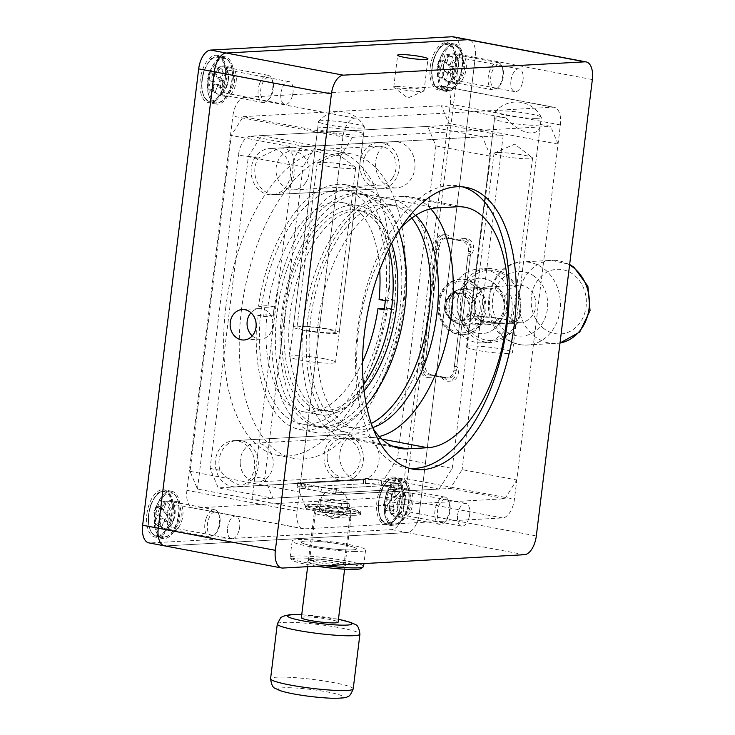 <?xml version="1.0" encoding="UTF-8"?>
<svg xmlns="http://www.w3.org/2000/svg" width="735" height="735" viewBox="0 0 735 735"><rect width="100%" height="100%" fill="white"/><g stroke="black" fill="none" stroke-linecap="round" stroke-linejoin="round"><path stroke-width="0.55" stroke-dasharray="3.67 2.76" d="M252.243 335.858A15.26 13.009 -93.2 0 0 260.907 339.065A15.26 13.009 -93.2 0 0 272.942 326.267A15.26 13.009 -93.2 0 0 259.225 308.59A15.26 13.009 -93.2 0 0 250.966 312.733M396.009 86.546A15.26 1.645 7 0 0 393.739 87.116A15.26 1.645 7 0 0 393.96 87.437A15.26 1.645 7 0 0 405.986 90.249A15.26 1.645 7 0 0 421.771 91.416A15.26 1.645 7 0 0 423.755 91.103A15.26 1.645 7 0 0 424.04 90.837A15.26 1.645 7 0 0 413.134 87.906A15.26 1.645 7 0 0 396.009 86.546M409.321 468.278A143.371 73.408 -79.3 0 1 405.775 467.782A143.371 73.408 -79.3 0 1 357.495 331.035A143.371 73.408 -79.3 0 1 459.026 186.019A143.371 73.408 -79.3 0 1 462.508 186.855M457.602 515.097A11.558 5.917 -79.3 0 1 465.797 503.401A11.558 5.917 -79.3 0 1 469.683 514.426L469.683 514.426A11.558 5.917 -79.3 0 1 469.15 517.275A11.558 5.917 -79.3 0 1 461.497 526.122A11.558 5.917 -79.3 0 1 457.602 515.097M469.509 515.869L469.15 517.275M399.05 504.026A11.558 5.917 -79.3 0 1 407.245 492.331A11.558 5.917 -79.3 0 1 411.131 503.365A11.558 5.917 -79.3 0 1 402.945 515.06A11.558 5.917 -79.3 0 1 399.05 504.026M169.032 516.723A11.558 5.917 -79.3 0 1 177.218 505.028A11.558 5.917 -79.3 0 1 181.113 516.053A11.558 5.917 -79.3 0 1 172.918 527.748A11.558 5.917 -79.3 0 1 169.032 516.723M227.584 527.785A11.558 5.917 -79.3 0 1 235.77 516.089A11.558 5.917 -79.3 0 1 239.665 527.114L239.665 527.114A11.558 5.917 -79.3 0 1 239.123 529.963A11.558 5.917 -79.3 0 1 231.47 538.81A11.558 5.917 -79.3 0 1 227.584 527.785M239.481 528.557L239.123 529.963M222.374 82.256A11.558 5.917 -79.3 0 1 230.56 70.56A11.558 5.917 -79.3 0 1 234.456 81.585A11.558 5.917 -79.3 0 1 226.27 93.281A11.558 5.917 -79.3 0 1 222.374 82.256M280.926 93.317A11.558 5.917 -79.3 0 1 289.112 81.622A11.558 5.917 -79.3 0 1 293.008 92.647L293.008 92.647A11.558 5.917 -79.3 0 1 292.466 95.495A11.558 5.917 -79.3 0 1 284.822 104.342A11.558 5.917 -79.3 0 1 280.926 93.317M292.833 94.089L292.466 95.495M452.402 69.559A11.558 5.917 -79.3 0 1 460.588 57.863A11.558 5.917 -79.3 0 1 464.483 68.897A11.558 5.917 -79.3 0 1 456.297 80.593A11.558 5.917 -79.3 0 1 452.402 69.559M510.954 80.63A11.558 5.917 -79.3 0 1 519.14 68.934A11.558 5.917 -79.3 0 1 523.035 79.959L523.035 79.959A11.558 5.917 -79.3 0 1 522.493 82.807A11.558 5.917 -79.3 0 1 514.849 91.654A11.558 5.917 -79.3 0 1 510.954 80.63M522.861 81.401L522.493 82.807M457.262 301.515A27.746 23.649 86.8 0 1 479.156 278.234A27.746 23.649 86.8 0 1 504.1 310.363A27.746 23.649 86.8 0 1 482.206 333.644A27.746 23.649 86.8 0 1 457.262 301.515M484.769 311.429A27.746 23.649 -93.2 0 0 459.825 279.3A27.746 23.649 -93.2 0 0 437.931 302.581A27.746 23.649 -93.2 0 0 462.885 334.71A27.746 23.649 -93.2 0 0 484.769 311.429M343.374 544.69A27.746 2.986 -173 0 1 356.42 548.87A27.746 2.986 -173 0 1 342.124 549.734A27.746 2.986 -173 0 1 314.378 546.289A27.746 2.986 -173 0 1 301.332 542.108A27.746 2.986 -173 0 1 315.627 541.245A27.746 2.986 -173 0 1 343.374 544.69M347.857 508.179A27.746 2.986 -173 0 1 360.903 512.359A27.746 2.986 -173 0 1 346.608 513.223A27.746 2.986 -173 0 1 318.861 509.778A27.746 2.986 -173 0 1 305.815 505.597A27.746 2.986 -173 0 1 320.111 504.734A27.746 2.986 -173 0 1 347.857 508.179M453.403 36.823A18.504 9.472 -79.3 0 1 459.632 54.473L475.251 57.422A18.504 9.472 100.7 0 0 469.022 39.782A18.504 9.472 -79.3 0 1 475.251 57.422L419.216 513.793A18.504 9.472 -79.3 0 1 407.309 532.581L165.687 545.912A18.504 9.472 -79.3 0 1 164.493 545.839M502.538 517.945L392.462 497.136L194.325 508.069L304.409 528.869A18.504 9.472 -79.3 0 1 303.215 528.796A18.504 9.472 -79.3 0 1 296.986 511.147L342.933 136.921A18.504 9.472 -79.3 0 1 354.84 118.133L552.968 107.209A18.504 9.472 -79.3 0 1 554.162 107.282A18.504 9.472 -79.3 0 1 560.392 124.932L514.445 499.157A18.504 9.472 -79.3 0 1 502.538 517.945L304.409 528.869M392.462 497.136A18.504 9.472 100.7 0 0 404.369 478.347L514.445 499.157M560.392 124.932L450.316 104.122L404.369 478.347M450.316 104.122A18.504 9.472 100.7 0 0 444.087 86.482A18.504 9.472 100.7 0 0 442.893 86.408L552.968 107.209M354.84 118.133L244.764 97.332L442.893 86.408M244.764 97.332A18.504 9.472 100.7 0 0 232.857 116.121L342.933 136.921M296.986 511.147L186.901 490.346L232.857 116.121M186.901 490.346A18.504 9.472 100.7 0 0 193.14 507.995A18.504 9.472 100.7 0 0 194.325 508.069M441.717 377.34L432.575 375.613A9.252 7.883 86.8 0 1 428.294 377.404A9.252 7.883 86.8 0 1 426.658 377.294A9.252 7.883 86.8 0 1 420.135 370.256A9.252 7.883 86.8 0 1 423.121 360.619L436.755 249.523A9.252 7.883 86.8 0 1 435.846 240.06A9.252 7.883 86.8 0 1 442.516 234.805A9.252 7.883 86.8 0 1 449.388 238.7L458.53 240.428A9.252 7.883 86.8 0 1 462.811 238.636A9.252 7.883 86.8 0 1 470.731 244.865A9.252 7.883 86.8 0 1 467.984 255.422L454.349 366.517A9.252 7.883 86.8 0 1 455.259 375.98A9.252 7.883 86.8 0 1 448.589 381.244A9.252 7.883 86.8 0 1 446.963 381.134A9.252 7.883 86.8 0 1 441.717 377.34L444.133 377.211L434.991 375.475A9.252 7.883 86.8 0 1 430.71 377.275A9.252 7.883 86.8 0 1 429.075 377.165A9.252 7.883 86.8 0 1 422.551 370.118A9.252 7.883 86.8 0 1 425.537 360.481L439.172 249.385A9.252 7.883 86.8 0 1 438.262 239.932A9.252 7.883 86.8 0 1 444.932 234.667A9.252 7.883 86.8 0 1 451.804 238.572L460.946 240.299A9.252 7.883 86.8 0 1 465.227 238.508A9.252 7.883 86.8 0 1 473.147 244.737A9.252 7.883 86.8 0 1 470.4 255.293L456.766 366.388A9.252 7.883 86.8 0 1 457.675 375.842A9.252 7.883 86.8 0 1 451.005 381.107A9.252 7.883 86.8 0 1 449.379 380.996A9.252 7.883 86.8 0 1 444.133 377.211M423.121 360.619L425.537 360.481M363.301 483.713L363.862 479.146A9.252 0.992 -173 0 1 363.595 478.862A9.252 0.992 -173 0 1 371.818 478.88A9.252 0.992 -173 0 1 381.731 480.855L390.882 482.592A9.252 0.992 -173 0 1 402.256 484.953A9.252 0.992 -173 0 1 400.878 485.302A9.252 0.992 -173 0 1 395.09 485.054L394.53 489.611L335.711 492.863A9.252 0.992 -173 0 1 335.969 493.148A9.252 0.992 -173 0 1 334.6 493.488A9.252 0.992 -173 0 1 325.265 492.817A9.252 0.992 -173 0 1 317.832 491.155L308.682 489.418A9.252 0.992 -173 0 1 297.308 487.057A9.252 0.992 -173 0 1 304.483 486.956L363.301 483.713A9.252 0.992 -173 0 1 363.035 483.428A9.252 0.992 -173 0 1 371.258 483.446A9.252 0.992 -173 0 1 381.171 485.422L390.322 487.149A9.252 0.992 -173 0 1 401.696 489.519A9.252 0.992 -173 0 1 400.318 489.868A9.252 0.992 -173 0 1 394.53 489.611M395.09 485.054L336.272 488.297A9.252 0.992 -173 0 1 336.529 488.582A9.252 0.992 -173 0 1 335.16 488.931A9.252 0.992 -173 0 1 325.825 488.261A9.252 0.992 -173 0 1 318.393 486.588L317.832 491.155M415.725 215.364A113.309 58.019 100.7 0 0 398.682 206.149A113.309 58.019 100.7 0 0 391.369 205.671A113.309 58.019 100.7 0 0 319.422 313.726A113.309 58.019 100.7 0 0 356.604 428.827A113.309 58.019 100.7 0 0 363.908 429.295A113.309 58.019 100.7 0 0 372.746 427.605M411.784 218.111A113.309 58.019 100.7 0 0 390.873 204.67A113.309 58.019 100.7 0 0 383.56 204.201A113.309 58.019 100.7 0 0 311.612 312.246A113.309 58.019 100.7 0 0 348.794 427.347A113.309 58.019 100.7 0 0 356.108 427.825A113.309 58.019 100.7 0 0 371.267 423.489M254.926 476.886A23.125 19.707 -93.2 0 0 241.438 440.715A23.125 19.707 -93.2 0 0 237.359 440.449A23.125 19.707 -93.2 0 0 219.875 470.262C226.959 478.862 234.529 484.108 242.596 485.982L246.418 486.267L254.926 476.886L264.729 478.733L303.05 166.579L293.256 164.732C294.772 155.655 291.712 150.16 284.068 148.268L279.732 148.011L258.206 158.108A23.125 19.707 -93.2 0 0 271.693 194.27A23.125 19.707 -93.2 0 0 275.772 194.545A23.125 19.707 -93.2 0 0 293.256 164.732M356.64 479.689A23.125 19.707 -93.2 0 0 360.72 479.955A23.125 19.707 -93.2 0 0 379.15 458.181A23.125 19.707 -93.2 0 0 362.245 434.054A23.125 19.707 -93.2 0 0 358.175 433.779A23.125 19.707 -93.2 0 0 339.745 455.562A23.125 19.707 -93.2 0 0 356.64 479.689M392.508 187.609A23.125 19.707 -93.2 0 0 396.578 187.875A23.125 19.707 -93.2 0 0 415.009 166.101A23.125 19.707 -93.2 0 0 398.113 141.974A23.125 19.707 -93.2 0 0 394.034 141.699A23.125 19.707 -93.2 0 0 375.603 163.482A23.125 19.707 -93.2 0 0 392.508 187.609M355.455 433.09A118.647 60.748 100.7 0 0 430.793 319.945A118.647 60.748 100.7 0 0 391.865 199.424A118.647 60.748 100.7 0 0 384.212 198.937A118.647 60.748 100.7 0 0 308.875 312.072A118.647 60.748 100.7 0 0 347.802 432.593A118.647 60.748 100.7 0 0 355.455 433.09M379.076 299.531L388.567 299.007A124.527 63.761 -79.3 0 0 346.112 184.797A124.527 63.761 -79.3 0 0 338.082 184.283A124.527 63.761 -79.3 0 0 258.536 306.183L268.027 305.659L274.274 306.835A106.373 54.463 -79.3 0 0 273.154 315.967L263.663 316.491L257.415 315.306A124.527 63.761 -79.3 0 0 299.871 429.516A124.527 63.761 -79.3 0 0 307.901 430.039A124.527 63.761 -79.3 0 0 387.446 308.14L384.368 308.305A118.647 60.748 -79.3 0 1 308.617 424.233A118.647 60.748 -79.3 0 1 300.964 423.746A118.647 60.748 -79.3 0 1 262.027 303.224A118.647 60.748 -79.3 0 1 337.365 190.08A118.647 60.748 -79.3 0 1 345.018 190.576A118.647 60.748 -79.3 0 1 385.195 301.864M384.478 478.733L218.24 487.902L210.072 468.406L248.402 156.252L261.504 135.589L427.742 126.411L435.901 145.907L397.58 458.061L384.478 478.733L439.126 489.06L272.887 498.229L218.24 487.902M264.729 478.733L272.887 498.229M439.126 489.06L452.227 468.397L397.58 458.061M435.901 145.907L490.557 156.233L452.227 468.397M490.557 156.233L482.39 136.738L427.742 126.411M261.504 135.589L316.151 145.916L482.39 136.738M316.151 145.916L303.05 166.579M210.072 468.406L219.875 470.262M258.206 158.108L248.402 156.252M318.393 486.588L309.242 484.861A9.252 0.992 -173 0 1 297.868 482.491A9.252 0.992 -173 0 1 305.043 482.399L363.862 479.146M305.043 482.399L304.483 486.956M308.682 489.418L309.242 484.861M335.711 492.863L336.272 488.297M381.731 480.855L381.171 485.422M390.322 487.149L390.882 482.592M458.53 240.428L460.946 240.299M467.984 255.422L470.4 255.293M449.388 238.7L451.804 238.572M436.755 249.523L439.172 249.385M432.575 375.613L434.991 375.475M454.349 366.517L456.766 366.388M405.022 501.794A14.801 7.58 100.7 0 0 400.033 487.682A14.801 7.58 100.7 0 0 389.559 502.648A14.801 7.58 100.7 0 0 394.539 516.76A14.801 7.58 100.7 0 0 405.022 501.794M412.822 503.273A14.801 7.58 100.7 0 0 407.842 489.152A14.801 7.58 100.7 0 0 397.359 504.118A14.801 7.58 100.7 0 0 402.348 518.239A14.801 7.58 100.7 0 0 412.822 503.273M402.045 500.048A24.053 12.311 100.7 0 0 393.942 477.116A24.053 12.311 100.7 0 0 376.917 501.435A24.053 12.311 100.7 0 0 385.011 524.377A24.053 12.311 100.7 0 0 402.045 500.048M409.854 501.527A24.053 12.311 100.7 0 0 401.751 478.586A24.053 12.311 100.7 0 0 384.727 502.915A24.053 12.311 100.7 0 0 392.821 525.847A24.053 12.311 100.7 0 0 409.854 501.527M442.902 68.18A14.801 7.58 -79.3 0 1 453.385 53.214A14.801 7.58 -79.3 0 1 458.364 67.326A14.801 7.58 -79.3 0 1 447.881 82.292A14.801 7.58 -79.3 0 1 442.902 68.18M450.711 69.65A14.801 7.58 -79.3 0 1 461.185 54.684A14.801 7.58 -79.3 0 1 466.174 68.805A14.801 7.58 -79.3 0 1 455.691 83.772A14.801 7.58 -79.3 0 1 450.711 69.65M430.26 66.968A24.053 12.311 -79.3 0 1 447.293 42.648A24.053 12.311 -79.3 0 1 455.388 65.58A24.053 12.311 -79.3 0 1 438.363 89.909A24.053 12.311 -79.3 0 1 430.26 66.968M438.069 68.447A24.053 12.311 -79.3 0 1 455.103 44.118A24.053 12.311 -79.3 0 1 463.197 67.06A24.053 12.311 -79.3 0 1 446.163 91.388A24.053 12.311 -79.3 0 1 438.069 68.447M228.337 80.014A14.801 7.58 100.7 0 0 223.357 65.902A14.801 7.58 100.7 0 0 212.874 80.868A14.801 7.58 100.7 0 0 217.863 94.99A14.801 7.58 100.7 0 0 228.337 80.014M236.146 81.493A14.801 7.58 100.7 0 0 231.167 67.381A14.801 7.58 100.7 0 0 220.684 82.348A14.801 7.58 100.7 0 0 225.663 96.46A14.801 7.58 100.7 0 0 236.146 81.493M225.369 78.278A24.053 12.311 100.7 0 0 217.266 55.336A24.053 12.311 100.7 0 0 200.232 79.665A24.053 12.311 100.7 0 0 208.336 102.597A24.053 12.311 100.7 0 0 225.369 78.278M233.17 79.747A24.053 12.311 100.7 0 0 225.075 56.816A24.053 12.311 100.7 0 0 208.042 81.135A24.053 12.311 100.7 0 0 216.145 104.076A24.053 12.311 100.7 0 0 233.17 79.747M159.532 515.336A14.801 7.58 -79.3 0 1 170.005 500.37A14.801 7.58 -79.3 0 1 174.994 514.482A14.801 7.58 -79.3 0 1 164.511 529.457A14.801 7.58 -79.3 0 1 159.532 515.336M167.341 516.815A14.801 7.58 -79.3 0 1 177.815 501.84A14.801 7.58 -79.3 0 1 182.804 515.961A14.801 7.58 -79.3 0 1 172.321 530.927A14.801 7.58 -79.3 0 1 167.341 516.815M146.89 514.133A24.053 12.311 -79.3 0 1 163.923 489.804A24.053 12.311 -79.3 0 1 172.018 512.745A24.053 12.311 -79.3 0 1 154.993 537.064A24.053 12.311 -79.3 0 1 146.89 514.133M154.699 515.602A24.053 12.311 -79.3 0 1 171.724 491.283A24.053 12.311 -79.3 0 1 179.827 514.215A24.053 12.311 -79.3 0 1 162.793 538.544A24.053 12.311 -79.3 0 1 154.699 515.602M225.764 307.616A154.929 79.334 -79.3 0 1 335.482 150.905A154.929 79.334 -79.3 0 1 387.648 298.686A154.929 79.334 -79.3 0 1 277.94 455.388A154.929 79.334 -79.3 0 1 225.764 307.616M241.374 310.565A154.929 79.334 -79.3 0 1 351.091 153.863A154.929 79.334 -79.3 0 1 403.267 301.635A154.929 79.334 -79.3 0 1 293.55 458.337A154.929 79.334 -79.3 0 1 241.374 310.565M459.632 54.473L403.598 510.843A18.504 9.472 -79.3 0 1 391.691 529.632L150.069 542.963A18.504 9.472 -79.3 0 1 148.874 542.889M592.355 79.555L475.251 57.422L419.216 513.793L403.598 510.843M391.691 529.632L407.309 532.581L165.687 545.912L150.069 542.963M524.413 554.714L407.309 532.581A18.504 9.472 100.7 0 0 419.216 513.793L536.32 535.925M352.708 130.619A23.125 2.49 -173 0 1 363.577 134.11A23.125 2.49 -173 0 1 351.661 134.827A23.125 2.49 -173 0 1 328.545 131.951A23.125 2.49 -173 0 1 317.676 128.469A23.125 2.49 -173 0 1 329.583 127.752A23.125 2.49 -173 0 1 352.708 130.619M324.686 358.809A23.125 2.49 -173 0 1 335.555 362.291A23.125 2.49 -173 0 1 323.648 363.017A23.125 2.49 -173 0 1 300.523 360.141A23.125 2.49 -173 0 1 289.654 356.659A23.125 2.49 -173 0 1 301.57 355.933A23.125 2.49 -173 0 1 324.686 358.809M506.167 117.977C513.122 126.062 520.435 130.977 528.116 132.732C535.521 133.825 539.619 131.069 540.418 124.445A23.125 2.49 -173 0 1 505.414 122.194A23.125 2.49 -173 0 1 494.545 118.712A23.125 2.49 -173 0 1 506.167 117.977L441.322 105.721L448.745 123.443L558.04 144.097L516.797 479.983L462.15 469.656L450.243 488.444L252.114 499.377L197.467 489.051L190.043 471.328L231.286 135.442L243.184 116.654L352.488 137.307L550.616 126.374L540.418 124.445L512.424 352.534A23.125 2.49 -173 0 1 500.517 353.25A23.125 2.49 -173 0 1 477.392 350.384A23.125 2.49 -173 0 1 466.523 346.902A23.125 2.49 -173 0 1 478.439 346.176A23.125 2.49 -173 0 1 501.555 349.051A23.125 2.49 -173 0 1 512.424 352.534M190.043 471.328L299.338 491.981L340.581 156.096L231.286 135.442M243.184 116.654L441.322 105.721M450.243 488.444L504.89 498.771L306.761 509.704L252.114 499.377L293.127 165.311A18.504 9.472 -79.3 0 1 305.034 146.522L503.172 135.598L462.15 469.656M503.172 135.598L448.515 125.262L448.745 123.443M305.034 146.522L250.387 136.196L448.515 125.262M250.387 136.196A18.504 9.472 100.7 0 0 238.48 154.984L293.127 165.311M197.467 489.051L238.48 154.984M373.159 428.661A122.093 62.521 -79.3 0 1 400.318 228.677M504.89 498.771L516.797 479.983M558.04 144.097L550.616 126.374M352.488 137.307L340.581 156.096M299.338 491.981L306.761 509.704M379.223 436.507A122.093 62.521 -79.3 0 1 372.994 437.408L352.699 438.529A122.093 62.521 -79.3 0 1 344.816 438.023A122.093 62.521 -79.3 0 1 304.759 313.992A122.093 62.521 -79.3 0 1 382.283 197.559L402.578 196.447A122.093 62.521 -79.3 0 1 410.461 196.952A122.093 62.521 -79.3 0 1 430.701 208.795M315.039 504.78A25.9 2.784 7 0 0 307.836 505.542A25.9 2.784 7 0 0 322.187 510.154A25.9 2.784 7 0 0 351.679 513.168A25.9 2.784 7 0 0 358.946 511.817A25.9 2.784 7 0 0 341.959 507.37A25.9 2.784 7 0 0 315.039 504.78M352.763 515.299A27.746 2.986 -173 0 1 322.527 512.295A27.746 2.986 -173 0 1 305.595 507.426A27.746 2.986 -173 0 1 305.797 507.122A27.746 2.986 -173 0 1 313.505 506.314A27.746 2.986 -173 0 1 342.354 509.089A27.746 2.986 -173 0 1 360.554 513.848A27.746 2.986 -173 0 1 360.674 514.188A27.746 2.986 -173 0 1 352.763 515.299M316.61 566.18A35.151 3.785 -173 0 1 291.905 559.886A35.151 3.785 -173 0 1 301.773 558.049A35.151 3.785 -173 0 1 341.803 562.146A35.151 3.785 -173 0 1 361.262 568.403M363.577 566.428A36.998 3.987 7 0 0 341.003 559.932A36.998 3.987 7 0 0 300.688 555.926A36.998 3.987 7 0 0 290.132 557.406A36.998 3.987 7 0 0 290.297 557.865A36.998 3.987 7 0 0 325.09 565.711M340.213 566.85A19.193 2.067 7 0 0 345.597 565.849A19.193 2.067 7 0 0 333.01 562.551A19.193 2.067 7 0 0 313.055 560.63A19.193 2.067 7 0 0 307.726 561.191A19.193 2.067 7 0 0 318.356 564.609A19.193 2.067 7 0 0 340.213 566.85M314.589 559.105A17.346 1.865 -173 0 1 332.615 560.842A17.346 1.865 -173 0 1 343.998 563.818A17.346 1.865 -173 0 1 344.072 564.03A17.346 1.865 -173 0 1 339.129 564.728A17.346 1.865 -173 0 1 320.23 562.845A17.346 1.865 -173 0 1 309.646 559.804A17.346 1.865 -173 0 1 309.766 559.611A17.346 1.865 -173 0 1 314.589 559.105M345.625 511.79A17.346 1.865 7 0 0 350.577 511.091A17.346 1.865 7 0 0 339.993 508.05A17.346 1.865 7 0 0 321.094 506.167A17.346 1.865 7 0 0 316.142 506.865A17.346 1.865 7 0 0 326.726 509.906A17.346 1.865 7 0 0 345.625 511.79M355.042 551.48A36.998 3.987 -173 0 1 314.727 547.474A36.998 3.987 -173 0 1 292.153 540.978A36.998 3.987 -173 0 1 302.71 539.499A36.998 3.987 -173 0 1 343.024 543.505A36.998 3.987 -173 0 1 365.598 550A36.998 3.987 -173 0 1 355.042 551.48M309.251 540.997A27.746 2.986 7 0 0 301.332 542.108A27.746 2.986 7 0 0 318.264 546.978A27.746 2.986 7 0 0 348.5 549.982A27.746 2.986 7 0 0 356.42 548.87A27.746 2.986 7 0 0 339.487 544.001A27.746 2.986 7 0 0 309.251 540.997M471.475 330.217A25.9 22.068 -93.2 0 0 480.984 295.553A25.9 22.068 -93.2 0 0 451.235 283.793A25.9 22.068 -93.2 0 0 441.726 318.457A25.9 22.068 -93.2 0 0 471.475 330.217M451.474 282.075A27.746 23.649 86.8 0 1 460.79 279.245A27.746 23.649 86.8 0 1 485.118 300.018A27.746 23.649 86.8 0 1 473.165 331.825A27.746 23.649 86.8 0 1 463.849 334.655A27.746 23.649 86.8 0 1 439.521 313.882A27.746 23.649 86.8 0 1 451.474 282.075M476.611 273.898A35.151 29.951 86.8 0 1 516.981 289.856A35.151 29.951 86.8 0 1 504.081 336.915A35.151 29.951 86.8 0 1 463.712 320.956A35.151 29.951 86.8 0 1 476.611 273.898M503.833 338.624A36.998 31.531 -93.2 0 0 519.783 296.214A36.998 31.531 -93.2 0 0 487.342 268.514A36.998 31.531 -93.2 0 0 474.92 272.29A36.998 31.531 -93.2 0 0 458.98 314.709A36.998 31.531 -93.2 0 0 491.421 342.4A36.998 31.531 -93.2 0 0 503.833 338.624M482.849 288.203A19.193 16.354 -93.2 0 0 475.802 313.891A19.193 16.354 -93.2 0 0 497.843 322.61A19.193 16.354 -93.2 0 0 504.89 296.912A19.193 16.354 -93.2 0 0 482.849 288.203M496.153 321.002A17.346 14.783 86.8 0 1 490.337 322.775A17.346 14.783 86.8 0 1 475.132 309.793A17.346 14.783 86.8 0 1 482.601 289.912A17.346 14.783 86.8 0 1 488.426 288.138A17.346 14.783 86.8 0 1 503.631 301.12A17.346 14.783 86.8 0 1 496.153 321.002M454.579 291.455A17.346 14.783 -93.2 0 0 447.1 311.337A17.346 14.783 -93.2 0 0 462.306 324.319A17.346 14.783 -93.2 0 0 468.131 322.555A17.346 14.783 -93.2 0 0 475.6 302.673A17.346 14.783 -93.2 0 0 460.395 289.691A17.346 14.783 -93.2 0 0 454.579 291.455M466.229 272.777A36.998 31.531 86.8 0 1 478.641 268.992A36.998 31.531 86.8 0 1 511.082 296.692A36.998 31.531 86.8 0 1 495.142 339.101A36.998 31.531 86.8 0 1 482.72 342.877A36.998 31.531 86.8 0 1 450.279 315.186A36.998 31.531 86.8 0 1 466.229 272.777M491.522 330.814A27.746 23.649 -93.2 0 0 503.484 299.007A27.746 23.649 -93.2 0 0 479.156 278.234A27.746 23.649 -93.2 0 0 469.84 281.064A27.746 23.649 -93.2 0 0 457.877 312.871A27.746 23.649 -93.2 0 0 482.206 333.644A27.746 23.649 -93.2 0 0 491.522 330.814M254.677 463.629A23.125 19.707 -93.2 0 0 233.693 440.651A23.125 19.707 -93.2 0 0 215.254 463.849A23.125 19.707 -93.2 0 0 236.247 486.827A23.125 19.707 -93.2 0 0 254.677 463.629M327.139 457.831A19.422 16.556 86.8 0 1 342.629 438.345A19.422 16.556 86.8 0 1 360.26 457.648A19.422 16.556 86.8 0 1 344.77 477.134A19.422 16.556 86.8 0 1 327.139 457.831M240.161 462.627A19.422 16.556 86.8 0 1 255.642 443.141A19.422 16.556 86.8 0 1 273.273 462.444A19.422 16.556 86.8 0 1 257.783 481.93A19.422 16.556 86.8 0 1 240.161 462.627M363.412 457.629A23.125 19.707 86.8 0 1 344.972 480.828A23.125 19.707 86.8 0 1 323.988 457.85A23.125 19.707 86.8 0 1 342.427 434.651A23.125 19.707 86.8 0 1 363.412 457.629M255.468 156.858A23.125 19.707 -93.2 0 0 253.336 181.949A23.125 19.707 -93.2 0 0 272.106 194.747A23.125 19.707 -93.2 0 0 286.2 186.46A23.125 19.707 -93.2 0 0 288.331 161.369A23.125 19.707 -93.2 0 0 269.561 148.571A23.125 19.707 -93.2 0 0 255.468 156.858M392.472 178.09A19.422 16.556 86.8 0 1 380.629 185.055A19.422 16.556 86.8 0 1 364.863 174.305A19.422 16.556 86.8 0 1 366.655 153.229A19.422 16.556 86.8 0 1 378.488 146.265A19.422 16.556 86.8 0 1 394.263 157.014A19.422 16.556 86.8 0 1 392.472 178.09M305.484 182.896A19.422 16.556 86.8 0 1 293.651 189.85A19.422 16.556 86.8 0 1 277.876 179.101A19.422 16.556 86.8 0 1 279.667 158.025A19.422 16.556 86.8 0 1 291.51 151.061A19.422 16.556 86.8 0 1 307.276 161.81A19.422 16.556 86.8 0 1 305.484 182.896M364.202 150.859A23.125 19.707 86.8 0 1 378.286 142.572A23.125 19.707 86.8 0 1 397.056 155.37A23.125 19.707 86.8 0 1 394.925 180.461A23.125 19.707 86.8 0 1 380.84 188.748A23.125 19.707 86.8 0 1 362.061 175.95A23.125 19.707 86.8 0 1 364.202 150.859M342.427 121.973A23.125 2.49 7 0 0 318.604 121.376A23.125 2.49 7 0 0 318.521 121.551A23.125 2.49 7 0 0 340.516 126.76A23.125 2.49 7 0 0 364.431 127.183A23.125 2.49 7 0 0 364.385 126.999A23.125 2.49 7 0 0 342.427 121.973M315.462 331.742A19.422 2.095 -173 0 1 296.977 327.369A19.422 2.095 -173 0 1 317.061 327.727A19.422 2.095 -173 0 1 335.537 332.101A19.422 2.095 -173 0 1 315.462 331.742M335.629 167.451A19.422 2.095 -173 0 1 317.152 163.069A19.422 2.095 -173 0 1 317.511 162.738A19.422 2.095 -173 0 1 337.236 163.436A19.422 2.095 -173 0 1 355.446 167.396A19.422 2.095 -173 0 1 355.712 167.81A19.422 2.095 -173 0 1 335.629 167.451M317.217 327.341A23.125 2.49 -173 0 1 339.212 332.551A23.125 2.49 -173 0 1 315.306 332.128A23.125 2.49 -173 0 1 293.311 326.919A23.125 2.49 -173 0 1 317.217 327.341M536.008 118.353A23.125 2.49 7 0 0 541.3 117.425A23.125 2.49 7 0 0 541.254 117.242A23.125 2.49 7 0 0 525.497 113.098A23.125 2.49 7 0 0 500.682 110.866A23.125 2.49 7 0 0 495.473 111.619A23.125 2.49 7 0 0 495.39 111.793A23.125 2.49 7 0 0 510.402 116.001A23.125 2.49 7 0 0 536.008 118.353M478.292 316.831A19.422 2.095 -173 0 1 499.791 318.806A19.422 2.095 -173 0 1 512.405 322.343A19.422 2.095 -173 0 1 507.958 323.124A19.422 2.095 -173 0 1 486.46 321.14A19.422 2.095 -173 0 1 473.845 317.612A19.422 2.095 -173 0 1 478.292 316.831M498.468 152.54A19.422 2.095 -173 0 1 518.304 154.258A19.422 2.095 -173 0 1 532.315 157.639A19.422 2.095 -173 0 1 532.581 158.053A19.422 2.095 -173 0 1 528.134 158.824A19.422 2.095 -173 0 1 506.636 156.849A19.422 2.095 -173 0 1 494.021 153.312A19.422 2.095 -173 0 1 494.379 152.981A19.422 2.095 -173 0 1 498.468 152.54M510.788 323.722A23.125 2.49 -173 0 1 485.192 321.37A23.125 2.49 -173 0 1 470.179 317.162A23.125 2.49 -173 0 1 475.462 316.234A23.125 2.49 -173 0 1 501.068 318.586A23.125 2.49 -173 0 1 516.08 322.794A23.125 2.49 -173 0 1 510.788 323.722M306.008 484.246L305.448 488.812L321.066 491.761L321.627 487.195A9.252 0.992 7 0 0 334.269 488.407L397.084 484.944A9.252 0.992 7 0 0 398.462 484.595A9.252 0.992 7 0 0 394.116 483.198L378.497 480.249A9.252 0.992 7 0 0 365.865 479.036L303.04 482.509A9.252 0.992 7 0 0 301.662 482.849A9.252 0.992 7 0 0 306.008 484.246L321.627 487.195M334.269 488.407L333.708 492.974L396.523 489.501L397.084 484.944M394.116 483.198L393.556 487.764L377.937 484.815L378.497 480.249M365.865 479.036L365.304 483.602L302.48 487.066L303.04 482.509M365.304 483.602A9.252 0.992 -173 0 1 377.937 484.815M393.556 487.764A9.252 0.992 -173 0 1 397.901 489.152A9.252 0.992 -173 0 1 396.523 489.501M333.708 492.974A9.252 0.992 -173 0 1 321.066 491.761M305.448 488.812A9.252 0.992 -173 0 1 301.102 487.415A9.252 0.992 -173 0 1 302.48 487.066M429.341 374.997L431.757 374.868L447.367 377.818L444.951 377.955A9.252 7.883 -93.2 0 0 446.586 378.056A9.252 7.883 -93.2 0 0 453.881 370.302L468.452 251.646A9.252 7.883 -93.2 0 0 461.764 241.043L446.154 238.094A9.252 7.883 -93.2 0 0 444.519 237.984A9.252 7.883 -93.2 0 0 437.224 245.738L422.653 364.395A9.252 7.883 -93.2 0 0 429.341 374.997L444.951 377.955M453.881 370.302L456.297 370.164L470.869 251.508L468.452 251.646M461.764 241.043L464.18 240.905L448.57 237.956L446.154 238.094M437.224 245.738L439.64 245.609L425.069 364.266L422.653 364.395M439.64 245.609A9.252 7.883 86.8 0 1 446.935 237.846A9.252 7.883 86.8 0 1 448.57 237.956M464.18 240.905A9.252 7.883 86.8 0 1 470.869 251.508M456.297 370.164A9.252 7.883 86.8 0 1 449.002 377.928A9.252 7.883 86.8 0 1 447.367 377.818M431.757 374.868A9.252 7.883 86.8 0 1 425.069 364.266M328.811 499.221A13.873 1.498 7 0 0 320.534 499.579A13.873 1.498 7 0 0 339.8 503.31A13.873 1.498 7 0 0 348.078 502.961A13.873 1.498 7 0 0 328.811 499.221M327.47 510.173A13.873 1.498 7 0 0 319.192 510.531A13.873 1.498 7 0 0 319.523 510.917A13.873 1.498 7 0 0 338.449 514.27A13.873 1.498 7 0 0 346.314 514.206A13.873 1.498 7 0 0 346.727 513.912A13.873 1.498 7 0 0 327.47 510.173M320.837 500.269A14.801 1.589 -173 0 1 319.624 499.423A14.801 1.589 -173 0 1 331.614 499.359A14.801 1.589 -173 0 1 347.774 502.262A14.801 1.589 -173 0 1 348.996 503.025A14.801 1.589 -173 0 1 337.411 503.209A14.801 1.589 -173 0 1 320.837 500.269M315.784 513.719A18.504 1.994 -173 0 1 314.258 512.708A18.504 1.994 -173 0 1 314.277 512.644A18.504 1.994 -173 0 1 329.262 512.58A18.504 1.994 -173 0 1 349.465 516.2A18.504 1.994 -173 0 1 350.981 517.155A18.504 1.994 -173 0 1 350.99 517.21A18.504 1.994 -173 0 1 336.244 517.366A18.504 1.994 -173 0 1 315.784 513.719M301.378 617.666A18.504 1.994 -173 0 1 316.114 617.519A18.504 1.994 -173 0 1 336.575 621.167A18.504 1.994 -173 0 1 338.1 622.178M447.192 299.761A13.873 11.824 -93.2 0 0 447.137 314.176A13.873 11.824 -93.2 0 0 458.034 321.085A13.873 11.824 -93.2 0 0 467.35 314.699A13.873 11.824 -93.2 0 0 467.405 300.284A13.873 11.824 -93.2 0 0 456.508 293.375A13.873 11.824 -93.2 0 0 447.192 299.761M452.99 299.448A13.873 11.824 -93.2 0 0 452.935 313.854A13.873 11.824 -93.2 0 0 463.831 320.763A13.873 11.824 -93.2 0 0 473.147 314.378A13.873 11.824 -93.2 0 0 473.202 299.963A13.873 11.824 -93.2 0 0 462.306 293.054A13.873 11.824 -93.2 0 0 452.99 299.448M450.665 319.697A14.801 12.614 86.8 0 1 451.069 294.221A14.801 12.614 86.8 0 1 463.877 294.763A14.801 12.614 86.8 0 1 468.535 314.13A14.801 12.614 86.8 0 1 452.53 320.846A14.801 12.614 86.8 0 1 450.665 319.697M456.26 322.417A18.504 15.766 86.8 0 1 456.766 290.573A18.504 15.766 86.8 0 1 463.5 288.359A18.504 15.766 86.8 0 1 472.77 291.244A18.504 15.766 86.8 0 1 479.826 311.594A18.504 15.766 86.8 0 1 465.54 325.302A18.504 15.766 86.8 0 1 458.603 323.85A18.504 15.766 86.8 0 1 456.26 322.417M511.836 319.348A18.504 15.766 86.8 0 1 504.78 298.998A18.504 15.766 86.8 0 1 519.075 285.29A18.504 15.766 86.8 0 1 528.346 288.184A18.504 15.766 86.8 0 1 535.402 308.535A18.504 15.766 86.8 0 1 521.115 322.233A18.504 15.766 86.8 0 1 511.836 319.348M364.11 391.038A101.752 52.102 -79.3 0 1 324.392 410.975A101.752 52.102 -79.3 0 1 290.132 313.928A101.752 52.102 -79.3 0 1 362.18 211.018A101.752 52.102 -79.3 0 1 391.645 243.349M363.457 384.956A101.752 52.102 -79.3 0 1 319.716 410.084A101.752 52.102 -79.3 0 1 285.446 313.046A101.752 52.102 -79.3 0 1 357.495 210.127A101.752 52.102 -79.3 0 1 388.87 248.761M400.217 306.706A117.931 60.389 -79.3 0 1 316.702 425.997A117.931 60.389 -79.3 0 1 276.994 313.505A117.931 60.389 -79.3 0 1 360.499 194.224A117.931 60.389 -79.3 0 1 400.217 306.706M366.361 405.04A117.931 60.389 -79.3 0 1 321.388 426.879A117.931 60.389 -79.3 0 1 281.68 314.396A117.931 60.389 -79.3 0 1 365.185 195.115A117.931 60.389 -79.3 0 1 398.793 231.029M268.027 305.659A106.373 54.463 -79.3 0 1 335.877 202.189A106.373 54.463 -79.3 0 1 342.74 202.639A106.373 54.463 -79.3 0 1 379.719 269.92M351.495 205.148A106.373 54.463 -79.3 0 1 358.358 205.589A106.373 54.463 -79.3 0 1 393.262 313.643A106.373 54.463 -79.3 0 1 325.715 415.073A106.373 54.463 -79.3 0 1 318.852 414.632A106.373 54.463 -79.3 0 1 283.949 306.578A106.373 54.463 -79.3 0 1 351.495 205.148M362.548 361.822A106.373 54.463 -79.3 0 1 310.106 412.124A106.373 54.463 -79.3 0 1 303.243 411.683A106.373 54.463 -79.3 0 1 266.906 314.782L257.415 315.306M323.519 432.988A124.527 63.761 -79.3 0 1 315.48 432.465A124.527 63.761 -79.3 0 1 274.624 305.981A124.527 63.761 -79.3 0 1 353.691 187.232A124.527 63.761 -79.3 0 1 361.73 187.747A124.527 63.761 -79.3 0 1 402.587 314.24A124.527 63.761 -79.3 0 1 323.519 432.988M258.536 306.183L264.784 307.359L274.274 306.835M263.663 316.491A124.527 63.761 -79.3 0 1 264.784 307.359M387.446 308.14L393.684 309.316L384.194 309.839M385.315 300.716L394.805 300.192A124.527 63.761 -79.3 0 1 393.684 309.316M394.805 300.192L388.567 299.007M273.154 315.967L266.906 314.782M218.92 528.033A12.026 6.156 100.7 0 0 219.113 514.886A12.026 6.156 100.7 0 0 208.51 519.342A12.026 6.156 100.7 0 0 208.437 532.756A12.026 6.156 100.7 0 0 215.53 533.858A12.026 6.156 100.7 0 0 218.92 528.033M206.149 518.377A13.873 7.102 -79.3 0 1 214.73 509.759A13.873 7.102 -79.3 0 1 218.378 513.232A13.873 7.102 -79.3 0 1 218.157 528.41A13.873 7.102 -79.3 0 1 214.243 535.126A13.873 7.102 -79.3 0 1 209.576 537.028A13.873 7.102 -79.3 0 1 206.149 518.377M173.267 519.921A13.873 7.102 100.7 0 0 169.84 501.279A13.873 7.102 100.7 0 0 161.259 509.897A13.873 7.102 100.7 0 0 164.686 528.548A13.873 7.102 100.7 0 0 173.267 519.921M159.807 508.85L163.712 509.585L166.349 501.941L169.546 504.614L165.641 503.87L162.444 501.196L159.807 508.85L156.206 505.836L153.863 512.635L157.465 515.648L154.828 523.292L158.025 525.966L160.662 518.322L164.566 519.057L161.93 526.701L158.732 524.027L154.828 523.292M164.263 521.326L168.168 522.061L170.511 515.263L166.615 514.528L164.263 521.326L160.662 518.322M166.615 514.528L163.005 511.523L166.909 512.258L170.511 515.263M165.641 503.87L163.005 511.523M168.168 522.061L164.566 519.057M157.465 515.648L161.369 516.383L158.732 524.027M161.369 516.383L157.768 513.37L153.863 512.635M163.712 509.585L160.111 506.58L157.768 513.37M169.546 504.614L166.909 512.258M160.111 506.58L156.206 505.836M161.93 526.701L158.025 525.966M166.349 501.941L162.444 501.196M493.755 87.924A12.026 6.156 100.7 0 0 498.9 86.702A12.026 6.156 100.7 0 0 502.483 67.73A12.026 6.156 100.7 0 0 500.416 65.139A12.026 6.156 100.7 0 0 491.559 73.188A12.026 6.156 100.7 0 0 493.755 87.924M499.368 63.091A13.873 7.102 -79.3 0 1 501.757 66.076A13.873 7.102 -79.3 0 1 497.613 87.97A13.873 7.102 -79.3 0 1 492.946 89.872A13.873 7.102 -79.3 0 1 491.678 89.376A13.873 7.102 -79.3 0 1 488.821 73.638A13.873 7.102 -79.3 0 1 498.1 62.604A13.873 7.102 -79.3 0 1 499.368 63.091M446.788 80.896A13.873 7.102 100.7 0 0 448.056 81.383A13.873 7.102 100.7 0 0 457.335 70.358A13.873 7.102 100.7 0 0 454.478 54.61A13.873 7.102 100.7 0 0 453.21 54.124A13.873 7.102 100.7 0 0 443.931 65.149A13.873 7.102 100.7 0 0 446.788 80.896M446.329 63.954L450.233 64.689L454.055 67.004L452.007 74.014L448.102 73.279L450.151 66.269L446.329 63.954L448.635 56.062L445.235 54.004L442.929 61.887L439.107 59.572L437.059 66.582L440.881 68.897L444.785 69.641L440.963 67.326L443.012 60.316L439.107 59.572M438.575 76.789L442.479 77.524L445.879 79.582L441.974 78.847L438.575 76.789L440.881 68.897M441.974 78.847L444.28 70.955L448.185 71.699L445.879 79.582M448.102 73.279L444.28 70.955M442.479 77.524L444.785 69.641M442.929 61.887L446.834 62.631L443.012 60.316M446.834 62.631L449.14 54.748L445.235 54.004M450.233 64.689L452.539 56.806L449.14 54.748M452.007 74.014L448.185 71.699M452.539 56.806L448.635 56.062M440.963 67.326L437.059 66.582M454.055 67.004L450.151 66.269M272.253 93.611A12.026 6.156 100.7 0 0 272.455 80.418A12.026 6.156 100.7 0 0 261.871 84.837A12.026 6.156 100.7 0 0 261.77 98.279A12.026 6.156 100.7 0 0 268.872 99.39A12.026 6.156 100.7 0 0 272.253 93.611M259.51 83.864A13.873 7.102 -79.3 0 1 268.073 75.292A13.873 7.102 -79.3 0 1 271.729 78.764A13.873 7.102 -79.3 0 1 271.481 93.988A13.873 7.102 -79.3 0 1 267.595 100.658A13.873 7.102 -79.3 0 1 262.919 102.56A13.873 7.102 -79.3 0 1 259.51 83.864M226.591 85.508A13.873 7.102 100.7 0 0 223.183 66.811A13.873 7.102 100.7 0 0 214.62 75.383A13.873 7.102 100.7 0 0 218.029 94.08A13.873 7.102 100.7 0 0 226.591 85.508M213.159 74.373L217.064 75.108L219.719 67.473L222.907 70.174L219.002 69.439L215.814 66.738L213.159 74.373L209.567 71.332L207.215 78.121L210.807 81.162L208.152 88.797L211.349 91.498L214.004 83.864L217.9 84.599L215.254 92.233L212.057 89.532L208.152 88.797M217.597 86.895L221.492 87.63L223.853 80.85L219.949 80.106L217.597 86.895L214.004 83.864M219.949 80.106L216.356 77.074L220.261 77.809L223.853 80.85M219.002 69.439L216.356 77.074M221.492 87.63L217.9 84.599M210.807 81.162L214.712 81.897L212.057 89.532M214.712 81.897L211.12 78.865L207.215 78.121M217.064 75.108L213.472 72.076L211.12 78.865M222.907 70.174L220.261 77.809M213.472 72.076L209.567 71.332M215.254 92.233L211.349 91.498M219.719 67.473L215.814 66.738M445.621 521.106A12.026 6.156 100.7 0 0 449.14 502.189A12.026 6.156 100.7 0 0 441.864 500.893A12.026 6.156 100.7 0 0 437.564 517.174A12.026 6.156 100.7 0 0 445.557 521.17A12.026 6.156 100.7 0 0 445.621 521.106M440.008 499.047A13.873 7.102 -79.3 0 1 444.758 497.071A13.873 7.102 -79.3 0 1 448.405 500.544A13.873 7.102 -79.3 0 1 444.344 522.364A13.873 7.102 -79.3 0 1 444.271 522.438A13.873 7.102 -79.3 0 1 439.603 524.34A13.873 7.102 -79.3 0 1 434.743 513.802A13.873 7.102 -79.3 0 1 440.008 499.047M399.454 513.875A13.873 7.102 100.7 0 0 404.728 499.12A13.873 7.102 100.7 0 0 399.868 488.582A13.873 7.102 100.7 0 0 395.118 490.557A13.873 7.102 100.7 0 0 389.853 505.312A13.873 7.102 100.7 0 0 394.713 515.851A13.873 7.102 100.7 0 0 399.454 513.875M391.58 495.868L395.485 496.603L399.757 492.294L400.915 498.505L397.01 497.77L395.853 491.55L391.58 495.868L390.285 488.867L386.481 492.707L387.786 499.699L383.514 504.017L384.671 510.228L388.944 505.919L392.848 506.654L388.576 510.972L387.418 504.752L383.514 504.017M390.239 512.911L394.144 513.655L397.938 509.814L394.034 509.079L390.239 512.911L388.944 505.919M394.034 509.079L392.738 502.088L396.643 502.823L397.938 509.814M397.01 497.77L392.738 502.088M394.144 513.655L392.848 506.654M387.786 499.699L391.691 500.434L387.418 504.752M391.691 500.434L390.386 493.442L386.481 492.707M395.485 496.603L394.19 489.611L390.386 493.442M400.915 498.505L396.643 502.823M394.19 489.611L390.285 488.867M388.576 510.972L384.671 510.228M399.757 492.294L395.853 491.55M282.791 568.045L165.687 545.912M391.948 445.943L352.699 438.529M436.93 207.895L382.283 197.559M381.796 439.071L372.994 437.408M457.234 206.774L402.578 196.447M353.204 688.888A41.619 4.483 7 0 0 349.786 686.619A41.619 4.483 7 0 0 303.748 678.405A41.619 4.483 7 0 0 270.581 678.745M281.303 690.771A32.377 3.482 -173 0 1 297.96 688.171A32.377 3.482 -173 0 1 340.241 695.117A32.377 3.482 -173 0 1 323.584 697.717A32.377 3.482 -173 0 1 281.303 690.771M277.297 623.978A41.619 4.483 -173 0 1 310.473 623.638A41.619 4.483 -173 0 1 356.503 631.852A41.619 4.483 -173 0 1 359.929 634.121M338.449 619.339A32.377 3.482 7 0 0 301.727 614.827M569.597 264.903A41.619 35.473 -93.2 0 0 551.627 260.337A41.619 35.473 -93.2 0 0 519.47 291.17A41.619 35.473 -93.2 0 0 535.346 336.961A41.619 35.473 -93.2 0 0 556.211 343.456A41.619 35.473 -93.2 0 0 560.006 343.006L527.216 345.055A41.619 35.473 86.8 0 1 506.351 338.559A41.619 35.473 86.8 0 1 490.475 292.769A41.619 35.473 86.8 0 1 522.631 261.936A41.619 35.473 86.8 0 1 543.496 268.431A41.619 35.473 86.8 0 1 559.372 314.222A41.619 35.473 86.8 0 1 527.216 345.055C519.13 345.413 511.716 343.135 504.973 338.201C475.435 318.724 487.718 262.138 522.631 261.936L551.627 260.337L569.643 264.49M544.304 328.903A32.377 27.59 86.8 0 1 535.227 284.215A32.377 27.59 86.8 0 1 573.199 274.357A32.377 27.59 86.8 0 1 582.276 319.054A32.377 27.59 86.8 0 1 544.304 328.903M534.538 276.489A32.377 27.59 -93.2 0 0 496.566 286.347A32.377 27.59 -93.2 0 0 505.643 331.035A32.377 27.59 -93.2 0 0 543.615 321.186A32.377 27.59 -93.2 0 0 534.538 276.489M150.629 505.561A22.197 11.365 -79.3 0 1 167.268 493.185A22.197 11.365 -79.3 0 1 169.84 521.602A22.197 11.365 -79.3 0 1 153.202 533.977A22.197 11.365 -79.3 0 1 150.629 505.561M171.025 522.089A23.125 11.843 100.7 0 0 165.311 491.008A23.125 11.843 100.7 0 0 151.006 505.377A23.125 11.843 100.7 0 0 156.72 536.449A23.125 11.843 100.7 0 0 171.025 522.089M156.472 506.406A23.125 11.843 -79.3 0 1 170.777 492.037A23.125 11.843 -79.3 0 1 176.492 523.118A23.125 11.843 -79.3 0 1 162.187 537.487A23.125 11.843 -79.3 0 1 156.472 506.406M176.869 522.934A22.197 11.365 100.7 0 0 174.296 494.517A22.197 11.365 100.7 0 0 157.657 506.893A22.197 11.365 100.7 0 0 160.23 535.3A22.197 11.365 100.7 0 0 176.869 522.934M449.756 45.395A22.197 11.365 -79.3 0 1 453.798 72.6A22.197 11.365 -79.3 0 1 437.454 87.456A22.197 11.365 -79.3 0 1 433.411 60.252A22.197 11.365 -79.3 0 1 449.756 45.395M437.977 88.476A23.125 11.843 100.7 0 0 440.09 89.293A23.125 11.843 100.7 0 0 455.562 70.909A23.125 11.843 100.7 0 0 450.794 44.67A23.125 11.843 100.7 0 0 448.681 43.852A23.125 11.843 100.7 0 0 433.209 62.236A23.125 11.843 100.7 0 0 437.977 88.476M456.26 45.699A23.125 11.843 -79.3 0 1 461.029 71.938A23.125 11.843 -79.3 0 1 445.557 90.331A23.125 11.843 -79.3 0 1 443.444 89.505A23.125 11.843 -79.3 0 1 438.676 63.274A23.125 11.843 -79.3 0 1 454.147 44.881A23.125 11.843 -79.3 0 1 456.26 45.699M444.482 88.779A22.197 11.365 100.7 0 0 460.827 73.932A22.197 11.365 100.7 0 0 456.784 46.728A22.197 11.365 100.7 0 0 440.44 61.575A22.197 11.365 100.7 0 0 444.482 88.779M203.999 71.019A22.197 11.365 -79.3 0 1 220.647 58.754A22.197 11.365 -79.3 0 1 223.164 87.217A22.197 11.365 -79.3 0 1 206.517 99.482A22.197 11.365 -79.3 0 1 203.999 71.019M224.34 87.704A23.125 11.843 100.7 0 0 218.653 56.54A23.125 11.843 100.7 0 0 204.385 70.826A23.125 11.843 100.7 0 0 210.072 101.99A23.125 11.843 100.7 0 0 224.34 87.704M209.843 71.865A23.125 11.843 -79.3 0 1 224.12 57.578A23.125 11.843 -79.3 0 1 229.807 88.733A23.125 11.843 -79.3 0 1 215.53 103.019A23.125 11.843 -79.3 0 1 209.843 71.865M230.193 88.54A22.197 11.365 100.7 0 0 227.675 60.077A22.197 11.365 100.7 0 0 211.028 72.342A22.197 11.365 100.7 0 0 213.536 100.805A22.197 11.365 100.7 0 0 230.193 88.54M386.794 482.233A22.197 11.365 -79.3 0 1 401.65 489.391A22.197 11.365 -79.3 0 1 393.73 519.544A22.197 11.365 -79.3 0 1 378.874 512.396A22.197 11.365 -79.3 0 1 386.794 482.233M394.649 520.472A23.125 11.843 100.7 0 0 403.441 495.877A23.125 11.843 100.7 0 0 395.338 478.32A23.125 11.843 100.7 0 0 387.428 481.609A23.125 11.843 100.7 0 0 378.644 506.204A23.125 11.843 100.7 0 0 386.748 523.761A23.125 11.843 100.7 0 0 394.649 520.472M392.894 482.638A23.125 11.843 -79.3 0 1 400.805 479.349A23.125 11.843 -79.3 0 1 408.899 496.915A23.125 11.843 -79.3 0 1 400.116 521.501A23.125 11.843 -79.3 0 1 392.214 524.79A23.125 11.843 -79.3 0 1 384.111 507.233A23.125 11.843 -79.3 0 1 392.894 482.638M400.75 520.876A22.197 11.365 100.7 0 0 408.678 490.714A22.197 11.365 100.7 0 0 393.822 483.566A22.197 11.365 100.7 0 0 385.893 513.719A22.197 11.365 100.7 0 0 400.75 520.876M341.83 503.898A13.873 7.433 -65.8 0 1 329.85 516.512A13.873 7.433 -65.8 0 1 328.352 516.163A13.873 7.433 -65.8 0 1 326.23 503.098M259.225 308.59L242.311 309.527M393.739 87.116L397.663 55.171M423.755 91.103L407.778 98.031L393.96 87.437M466.045 187.351L459.026 186.019M465.797 503.401L407.245 492.331M235.77 516.089L177.218 505.028M289.112 81.622L230.56 70.56M519.14 68.934L460.588 57.863M459.825 279.3L460.79 279.245M360.903 512.359L360.674 514.188M305.815 505.597L305.595 507.426M462.885 334.71L463.849 334.655M514.849 91.654L456.297 80.593M284.822 104.342L226.27 93.281M231.47 538.81L172.918 527.748M461.497 526.122L402.945 515.06M412.804 469.105L405.775 467.782M444.087 86.482L554.162 107.282M193.14 507.995L303.215 528.796M424.04 90.837L427.963 58.892M260.907 339.065L243.992 340.002M390.873 204.67L398.682 206.149M360.72 479.955L246.418 486.267M396.578 187.875L275.772 194.545M345.018 190.576L391.865 199.424M300.964 423.746L347.802 432.593M394.034 141.699L279.732 148.011M358.175 433.779L237.359 440.449M348.794 427.347L356.604 428.827M297.868 482.491L297.308 487.057M336.529 488.582L335.969 493.148M402.256 484.953L401.696 489.519M363.595 478.862L363.035 483.428M462.811 238.636L465.227 238.508M442.516 234.805L444.932 234.667M428.294 377.404L430.71 377.275M448.589 381.244L451.005 381.107M407.842 489.152L400.033 487.682M401.751 478.586L393.942 477.116M461.185 54.684L453.385 53.214M455.103 44.118L447.293 42.648M231.167 67.381L223.357 65.902M225.075 56.816L217.266 55.336M177.815 501.84L170.005 500.37M171.724 491.283L163.923 489.804M351.091 153.863L335.482 150.905M293.55 458.337L277.94 455.388M162.793 538.544L154.993 537.064M172.321 530.927L164.511 529.457M216.145 104.076L208.336 102.597M225.663 96.46L217.863 94.99M446.163 91.388L438.363 89.909M455.691 83.772L447.881 82.292M392.821 525.847L385.011 524.377M402.348 518.239L394.539 516.76M335.555 362.291L363.577 134.11M399.472 448.35L344.816 438.023M465.108 207.279L410.461 196.952M466.523 346.902L494.545 118.712M289.654 356.659L317.676 128.469M307.836 505.542L305.797 507.122M291.905 559.886L290.297 557.865M343.998 563.818L345.597 565.849M350.577 511.091L344.072 564.03M292.153 540.978L290.132 557.406M365.598 550L363.935 563.57M316.142 506.865L309.646 559.804M309.766 559.611L307.726 561.191M358.946 511.817L360.554 513.848M462.306 324.319L490.337 322.775M478.641 268.992L487.342 268.514M482.72 342.877L491.421 342.4M460.395 289.691L488.426 288.138M255.642 443.141L342.629 438.345M344.972 480.828L236.247 486.827M342.427 434.651L233.693 440.651M257.783 481.93L344.77 477.134M293.651 189.85L380.629 185.055M378.286 142.572L269.561 148.571M380.84 188.748L272.106 194.747M291.51 151.061L378.488 146.265M364.385 126.999A27.746 27.746 0 0 0 318.604 121.376M317.152 163.069L296.977 327.369M355.446 167.396L337.843 153.927L317.511 162.738M339.212 332.551L364.431 127.183M293.311 326.919L318.521 121.551M355.712 167.81L335.537 332.101M541.254 117.242A27.746 27.746 0 0 0 495.473 111.619M532.581 158.053L512.405 322.343M494.379 152.981L514.711 144.161L532.315 157.639M470.179 317.162L495.39 111.793M516.08 322.794L541.3 117.425M494.021 153.312L473.845 317.612M398.462 484.595L397.901 489.152M301.662 482.849L301.102 487.415M444.519 237.984L446.935 237.846M446.586 378.056L449.002 377.928M319.192 510.531L320.534 499.579M346.314 514.206L332.174 518.607L319.523 510.917M301.736 614.754L338.458 619.265M319.624 499.423L314.277 512.644M314.258 512.708L307.634 566.676M350.99 517.21L344.605 569.193M348.996 503.025L350.981 517.155M346.727 513.912L348.078 502.961M463.831 320.763L458.034 321.085M451.069 294.221L456.766 290.573M463.5 288.359L519.075 285.29M465.54 325.302L521.115 322.233M452.53 320.846L458.603 323.85M462.306 293.054L456.508 293.375M357.495 210.127L362.18 211.018M316.702 425.997L321.388 426.879M360.499 194.224L365.185 195.115M319.716 410.084L324.392 410.975M342.74 202.639L358.358 205.589M299.871 429.516L315.48 432.465M346.112 184.797L361.73 187.747M303.243 411.683L318.852 414.632M150.537 505.404C154.543 496.832 157.391 492.551 159.091 492.579L165.311 491.008L170.777 492.037C179.101 495.601 181.168 505.946 176.96 523.09C173.111 532.985 169.629 535.071 168.398 535.925L162.187 537.487L156.72 536.449C148.397 532.893 146.329 522.548 150.537 505.404M219.113 514.886L218.378 513.232M214.73 509.759L169.84 501.279M209.576 537.028L164.686 528.548M215.53 533.858L214.243 535.126M440.09 89.293L437.757 88.393C424.297 82.577 435.478 38.624 448.681 43.852L456.481 45.791C470.767 54.555 457.694 95.081 445.557 90.331L440.09 89.293M502.483 67.73L501.757 66.076M498.9 86.702L497.613 87.97M492.946 89.872L448.056 81.383M498.1 62.604L453.21 54.124M203.907 70.863C207.95 62.3 210.761 58.065 212.36 58.166L218.653 56.54L224.12 57.578C232.462 61.152 234.52 71.525 230.285 88.696C226.527 98.416 222.843 100.741 221.75 101.458L215.53 103.019L210.072 101.99C201.721 98.407 199.672 88.035 203.907 70.863M272.455 80.418L271.729 78.764M268.073 75.292L223.183 66.811M262.919 102.56L218.029 94.08M268.872 99.39L267.595 100.658M386.922 481.737C389.844 478.917 392.646 477.778 395.338 478.32L400.805 479.349C411.609 479.257 412.243 510.963 400.63 521.381C396.183 524.689 393.381 525.828 392.214 524.79L386.748 523.761C375.943 523.862 375.309 492.147 386.922 481.737M449.14 502.189L448.405 500.544M444.758 497.071L399.868 488.582M439.603 524.34L394.713 515.851M445.557 521.17L444.271 522.438M328.352 516.163A13.873 13.873 0 0 0 347.517 506.755A13.873 13.873 0 0 0 321.37 497.815A13.873 13.873 0 0 0 328.352 516.163M455.875 320.8A13.873 13.873 0 0 0 472.293 308.075A13.873 13.873 0 0 0 461.029 293.531A13.873 13.873 0 0 0 444.822 304.593A13.873 13.873 0 0 0 455.875 320.8"/><path stroke-width="1.1" d="M256.028 327.194A15.26 13.009 -93.2 0 0 242.311 309.527A15.26 13.009 -93.2 0 0 230.266 322.325A15.26 13.009 -93.2 0 0 243.992 340.002A15.26 13.009 -93.2 0 0 256.028 327.194M250.966 312.733A15.26 13.009 -93.2 0 0 247.18 321.397A15.26 13.009 -93.2 0 0 252.243 335.858M399.932 54.592A15.26 1.645 7 0 0 397.663 55.171A15.26 1.645 7 0 0 408.577 58.102A15.26 1.645 7 0 0 425.694 59.461A15.26 1.645 7 0 0 427.963 58.892A15.26 1.645 7 0 0 417.057 55.961A15.26 1.645 7 0 0 399.932 54.592M462.508 186.855A143.371 73.408 -79.3 0 1 507.306 322.766A143.371 73.408 -79.3 0 1 409.321 468.278M364.523 332.358A143.371 73.408 -79.3 0 1 466.045 187.351A143.371 73.408 -79.3 0 1 514.335 324.098A143.371 73.408 -79.3 0 1 412.804 469.105A143.371 73.408 -79.3 0 1 364.523 332.358M165.687 545.912A18.504 9.472 100.7 0 1 164.493 545.839L148.874 542.889A18.504 9.472 -79.3 0 1 142.645 525.24L158.264 528.189A18.504 9.472 100.7 0 0 164.493 545.839A18.504 9.472 -79.3 0 1 158.264 528.189L214.298 71.819A18.504 9.472 -79.3 0 1 226.205 53.03L467.827 39.699A18.504 9.472 -79.3 0 1 469.022 39.782A18.504 9.472 100.7 0 0 467.827 39.699L452.209 36.75A18.504 9.472 -79.3 0 1 453.403 36.823L586.126 61.905A18.504 9.472 100.7 0 0 584.931 61.832L467.827 39.699L226.205 53.03A18.504 9.472 100.7 0 0 214.298 71.819L198.68 68.869A18.504 9.472 -79.3 0 1 210.587 50.081L452.209 36.75M275.368 550.322L331.402 93.951L214.298 71.819L158.264 528.189L275.368 550.322A18.504 9.472 100.7 0 0 281.597 567.962A18.504 9.472 100.7 0 0 282.791 568.045L524.413 554.714A18.504 9.472 100.7 0 0 536.32 535.925L592.355 79.555A18.504 9.472 100.7 0 0 586.126 61.905M210.587 50.081L343.309 75.163L584.931 61.832M343.309 75.163A18.504 9.472 100.7 0 0 331.402 93.951M372.746 427.605A113.309 58.019 100.7 0 0 434.1 331.09A113.309 58.019 100.7 0 0 415.725 215.364M371.267 423.489A113.309 58.019 100.7 0 0 426.511 328.527A113.309 58.019 100.7 0 0 411.784 218.111M385.195 301.864A118.647 60.748 -79.3 0 1 384.368 308.305L377.955 308.663L384.194 309.839A106.373 54.463 -79.3 0 0 385.315 300.716L379.076 299.531A106.373 54.463 -79.3 0 0 379.719 269.92M142.645 525.24L198.68 68.869M400.318 228.677A122.093 62.521 -79.3 0 1 436.93 207.895L457.234 206.774A122.093 62.521 -79.3 0 1 465.108 207.279A122.093 62.521 -79.3 0 1 505.175 331.301A122.093 62.521 -79.3 0 1 427.641 447.734L407.346 448.855A122.093 62.521 -79.3 0 1 399.472 448.35A122.093 62.521 -79.3 0 1 373.159 428.661M430.701 208.795A122.093 62.521 -79.3 0 1 447.496 336.823A122.093 62.521 -79.3 0 1 379.223 436.507M325.09 565.711A36.998 3.987 7 0 0 353.03 567.907A36.998 3.987 7 0 0 363.31 566.823L361.262 568.403A35.151 3.785 -173 0 1 351.495 569.432A35.151 3.785 -173 0 1 316.61 566.18M363.31 566.823A36.998 3.987 7 0 0 363.577 566.428L363.935 563.57M344.605 569.193L338.1 622.178A18.504 1.994 -173 0 1 323.354 622.334A18.504 1.994 -173 0 1 302.894 618.677A18.504 1.994 -173 0 1 301.378 617.666L307.634 566.676M391.645 243.349A101.752 52.102 -79.3 0 1 396.45 308.066A101.752 52.102 -79.3 0 1 364.11 391.038M388.87 248.761A101.752 52.102 -79.3 0 1 391.764 307.175A101.752 52.102 -79.3 0 1 363.457 384.956M398.793 231.029A117.931 60.389 -79.3 0 1 404.902 307.597A117.931 60.389 -79.3 0 1 366.361 405.04M377.955 308.663A106.373 54.463 -79.3 0 1 362.548 361.822M407.346 448.855L391.948 445.943M427.641 447.734L381.796 439.071M270.581 678.745A41.619 4.483 7 0 0 273.999 681.014A41.619 4.483 7 0 0 320.037 689.228A41.619 4.483 7 0 0 353.204 688.888C351.073 694.207 349.208 696.762 347.618 696.569C346.984 697.763 341.784 698.323 332.009 698.25C315.664 697.68 290.104 694.272 279.19 690.312C275.359 687.464 272.281 690.358 270.581 678.745L277.297 623.978L280.687 617.74L282.883 616.307L289.48 614.745L301.736 614.754M353.204 688.888L359.929 634.121A41.619 4.483 -173 0 1 326.763 634.461A41.619 4.483 -173 0 1 280.724 626.257A41.619 4.483 -173 0 1 277.297 623.978M301.727 614.827A32.377 3.482 7 0 0 290.261 617.749A32.377 3.482 7 0 0 332.551 624.695A32.377 3.482 7 0 0 349.208 622.104A32.377 3.482 7 0 0 338.449 619.339M569.643 264.49L573.87 267.191L587.881 286.237L590.058 310.62L579.695 332.055L560.006 343.024A41.619 35.473 -93.2 0 0 588.781 310.446A41.619 35.473 -93.2 0 0 572.491 266.833A41.619 35.473 -93.2 0 0 569.597 264.903M164.493 545.839L281.597 567.962M338.458 619.265L351.312 622.563C355.152 625.402 358.23 622.508 359.929 634.121"/></g></svg>
